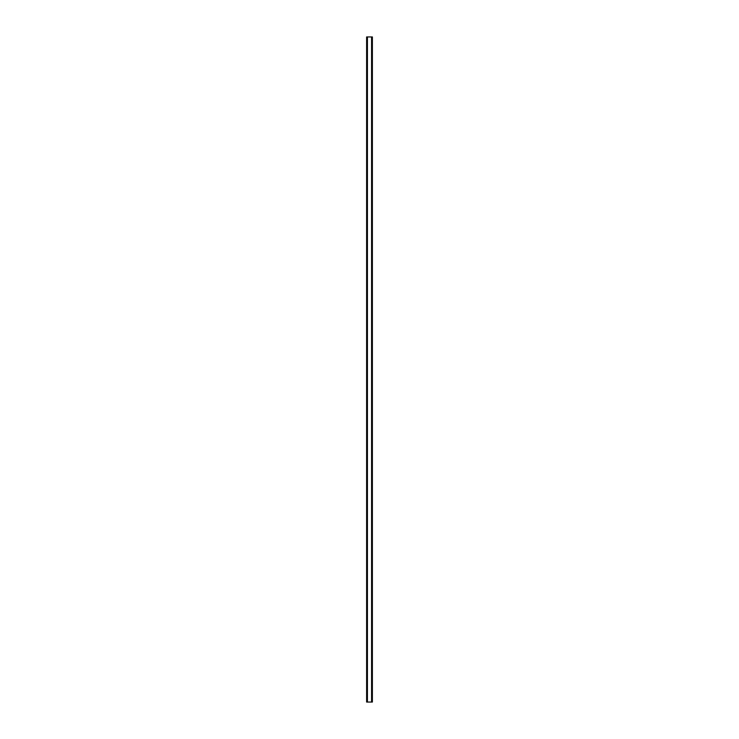 <?xml version="1.0" encoding="UTF-8"?>
<svg xmlns="http://www.w3.org/2000/svg" width="739" height="739" viewBox="0 0 739 739"><rect width="100%" height="100%" fill="white"/><g stroke="black" fill="none" stroke-linecap="round" stroke-linejoin="round"><path stroke-width="1.11" d="M372.336 36.95L366.618 36.95L366.618 702.05L372.382 702.05L372.382 36.95L372.336 702.05M367.237 36.95L367.237 702.05M367.301 36.95L367.301 702.05M367.422 36.95L367.422 702.05M371.578 36.95L371.578 702.05M371.699 36.95L371.699 702.05M371.763 36.95L371.763 702.05M366.664 36.95L366.664 702.05M366.71 36.95L366.71 702.05M366.784 36.95L366.784 702.05M372.216 36.95L372.216 702.05M372.29 36.95L372.29 702.05"/></g></svg>
